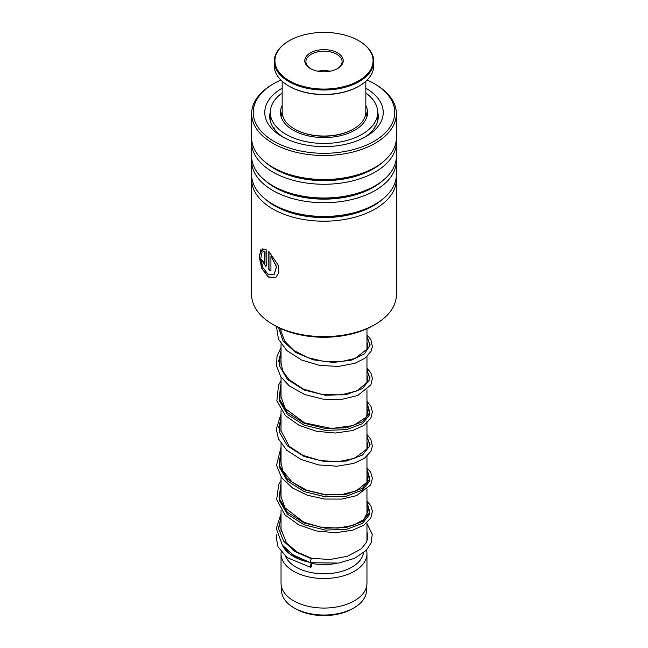 <?xml version="1.0" encoding="UTF-8"?>
<svg xmlns="http://www.w3.org/2000/svg" width="648" height="648" viewBox="0 0 648 648"><rect width="100%" height="100%" fill="white"/><g stroke="black" fill="none" stroke-linecap="round" stroke-linejoin="round"><path stroke-width="0.97" d="M366.404 587.266L366.404 590.555A42.404 24.478 180 0 1 353.978 607.865L352.301 608.828A40.022 23.109 180 0 1 295.699 608.828L294.022 607.865A42.404 24.478 180 0 1 281.596 590.555L281.596 587.266M353.978 607.865A42.404 24.478 180 0 1 294.022 607.865L295.699 608.828M366.962 522.766L366.962 538.95A42.962 24.802 180 0 1 366.614 542.117M309.38 562.27A42.962 24.802 180 0 1 293.617 556.486L293.617 556.486A42.962 24.802 180 0 1 282.439 545.243M336.247 563.444A39.577 22.85 180 0 1 311.753 563.444M294.783 557.159L293.617 556.486L294.783 557.159M363.423 552.955A39.577 22.85 180 0 1 337.519 572.419A39.577 22.85 180 0 1 296.014 567.105A39.577 22.85 180 0 1 285.566 556.389M366.509 550.111A42.962 24.802 180 0 1 366.962 553.716A42.962 24.802 180 0 1 340.443 576.631A42.962 24.802 180 0 1 293.617 571.261A42.962 24.802 180 0 1 281.038 553.716A42.962 24.802 180 0 1 281.151 551.877M366.962 553.716L366.962 583.257A42.962 24.802 180 0 1 340.443 606.18A42.962 24.802 180 0 1 293.617 600.801A42.962 24.802 180 0 1 281.038 583.257L281.038 553.716M375.168 324.397L373.248 325.499A69.652 40.208 180 0 1 367.878 328.293A69.652 40.208 180 0 1 274.752 325.499L272.832 324.397A72.365 41.78 0 0 0 369.587 327.297A72.365 41.78 0 0 0 375.168 324.397A72.365 41.78 0 0 0 396.365 294.856L396.365 179.423A72.365 41.78 180 0 1 369.587 211.864A72.365 41.78 180 0 1 292.872 217.137A72.365 41.78 180 0 1 251.635 179.423A72.365 41.78 180 0 1 251.756 177.05M280.868 80.028A70.778 40.865 0 0 0 279.41 80.692A70.778 40.865 0 0 0 273.95 83.535A70.778 40.865 0 0 0 271.423 139.79A70.778 40.865 0 0 0 368.591 144.164A70.778 40.865 0 0 0 374.05 83.535A70.778 40.865 0 0 0 367.133 80.028M374.05 83.535L375.168 84.183A72.365 41.78 180 0 1 396.365 113.724A72.365 41.78 180 0 1 369.587 146.165A72.365 41.78 180 0 1 292.872 151.438A72.365 41.78 180 0 1 251.635 113.724A72.365 41.78 180 0 1 272.832 84.183L273.95 83.535M365.837 88.209A59.243 34.206 180 0 1 365.893 136.615A59.243 34.206 180 0 1 361.325 138.996A59.243 34.206 180 0 1 282.107 136.615A59.243 34.206 180 0 1 282.164 88.209M270.297 111.958A54.27 31.331 0 0 0 269.73 116.494A54.27 31.331 0 0 0 283.937 137.635M396.244 177.05A72.365 41.78 180 0 1 396.365 179.423M396.244 158.59A72.365 41.78 180 0 1 396.365 160.955L396.365 174.685A72.365 41.78 180 0 1 375.168 204.225A72.365 41.78 180 0 1 369.587 207.133A72.365 41.78 180 0 1 272.832 204.225A72.365 41.78 180 0 1 251.635 174.685L251.635 160.955A72.365 41.78 180 0 1 251.756 158.59M396.365 160.955A72.365 41.78 180 0 1 369.587 193.404A72.365 41.78 180 0 1 292.872 198.677A72.365 41.78 180 0 1 251.635 160.955M396.244 140.122A72.365 41.78 180 0 1 396.365 142.495L396.365 156.225A72.365 41.78 180 0 1 375.168 185.765A72.365 41.78 180 0 1 369.587 188.665A72.365 41.78 180 0 1 272.832 185.765A72.365 41.78 180 0 1 251.635 156.225L251.635 142.495A72.365 41.78 180 0 1 251.756 140.122M396.365 142.495A72.365 41.78 180 0 1 369.587 174.936A72.365 41.78 180 0 1 292.872 180.209A72.365 41.78 180 0 1 251.635 142.495M396.365 113.724L396.365 137.757A72.365 41.78 180 0 1 375.168 167.297A72.365 41.78 180 0 1 369.587 170.205A72.365 41.78 180 0 1 272.832 167.297A72.365 41.78 180 0 1 251.635 137.757L251.635 113.724M251.635 179.423L251.635 294.856A72.365 41.78 0 0 0 272.832 324.397M264.676 263.469L264.911 251.845L263.209 251.821L262.011 248.856L266.806 250.031L266.806 264.279L265.842 266.458L261.46 259.702A72.365 41.78 180 0 0 263.129 261.274C263.704 263.469 264.295 263.971 264.911 262.796L265.089 251.772L263.396 251.748L262.205 248.791M260.877 249.569L262.019 252.558L260.707 258.609L262.894 267.6L268.11 274.323L273.966 274.841L276.453 266.741L270.929 256.13L270.929 270.986A72.365 41.78 180 0 1 268.815 269.609L268.815 251.456L278.324 265.235L278.859 272.614L275.789 277.466L268.272 277.028L261.784 268.499L259.216 257.07L260.877 249.569M364.063 137.635A54.27 31.331 0 0 0 378.27 116.494A54.27 31.331 0 0 0 377.703 111.958M274.039 274.801L276.599 266.652L270.929 256.13M270.929 270.791A72.139 41.65 180 0 1 268.985 269.528L268.985 251.602M275.854 277.417L268.442 276.947L262.043 268.572L259.435 257.288L260.917 249.683M265.931 266.417L261.671 259.905M264.773 263.444L265.089 262.724M310.943 562.343C310.287 562.618 310.4 561.403 311.291 558.714L311.664 558.325L297.14 552.088L286.465 543.032L280.827 528.533L281.038 525.585M311.121 566.992A2.26 0.535 99.9 0 0 311.737 564.546A2.26 0.535 99.9 0 0 311.518 562.918A2.26 0.535 99.9 0 0 311.121 563.298A2.26 0.535 99.9 0 0 310.497 565.736A2.26 0.535 99.9 0 0 310.724 567.365A2.26 0.535 99.9 0 0 311.121 566.992M366.962 523.56L372.227 534.13L371.304 542.611L366.282 550.355L354.61 558.309L338.742 563.063L310.595 562.731L293.601 555.215L282.406 545.195L276.299 528.541L281.038 513.629M282.164 92.988A53.703 31.007 0 0 0 270.297 112.428A53.703 31.007 0 0 0 270.329 113.513A53.703 31.007 0 0 0 324.94 143.435A53.703 31.007 0 0 0 377.703 112.428L377.671 119.289M367.319 115.49L367.505 114.688M375.289 126.733L373.191 129.73M365.156 136.914L361.43 138.947M347.806 143.751L344.882 144.439M326.608 146.602L325.158 146.626M306.439 145.095L303.815 144.593M289.202 140.114L285.428 138.397M276.413 131.56L273.974 128.547M270.329 116.648L270.329 121.46M270.297 116.057L270.297 112.428M282.164 105.486A43.529 25.134 0 0 0 280.471 112.428A43.529 25.134 0 0 0 280.495 113.311A43.529 25.134 0 0 0 324.761 137.562A43.529 25.134 0 0 0 367.529 112.428A43.529 25.134 0 0 0 367.505 111.553A43.529 25.134 0 0 0 365.837 105.486M377.703 112.428A53.703 31.007 0 0 0 377.671 111.351A53.703 31.007 0 0 0 365.837 92.988M377.703 119.88L377.703 121.006M282.164 81.259L282.164 111.877A41.837 24.154 0 0 0 286.562 122.658A41.837 24.154 0 0 0 294.419 128.952A41.837 24.154 0 0 0 353.581 128.952A41.837 24.154 0 0 0 365.837 111.877L365.837 81.259M367.918 48.09A49.07 28.334 0 0 0 358.7 40.694A49.07 28.334 0 0 0 289.3 40.694A49.07 28.334 0 0 0 280.082 73.37A49.07 28.334 0 0 0 345.894 86.087A49.07 28.334 0 0 0 367.918 48.09M358.935 40.84A49.75 28.723 180 0 1 359.178 40.978A49.75 28.723 180 0 1 368.518 48.47A49.75 28.723 180 0 1 373.75 61.285A49.75 28.723 180 0 1 335.405 89.246A49.75 28.723 180 0 1 279.482 74.099A49.75 28.723 180 0 1 274.25 61.285A49.75 28.723 180 0 1 288.822 40.978A49.75 28.723 180 0 1 289.065 40.84M274.25 61.285L274.25 65.715A49.75 28.723 0 0 0 279.482 78.538A49.75 28.723 0 0 0 288.822 86.022A49.75 28.723 0 0 0 359.178 86.022A49.75 28.723 0 0 0 373.75 65.715L373.75 61.285M341.204 55.777A19.221 11.097 180 0 1 337.592 68.575A19.221 11.097 180 0 1 310.408 68.575A19.221 11.097 180 0 1 306.796 65.683A19.221 11.097 180 0 1 315.422 50.803A19.221 11.097 180 0 1 341.204 55.777M337.179 68.809A18.087 10.441 0 0 0 342.087 61.657A18.087 10.441 0 0 0 340.192 56.992A18.087 10.441 0 0 0 319.853 51.492A18.087 10.441 0 0 0 305.913 61.657A18.087 10.441 0 0 0 307.808 66.315A18.087 10.441 0 0 0 310.821 68.809M353.338 129.09A41.156 23.765 180 0 1 353.103 129.236A41.156 23.765 180 0 1 294.897 129.236A41.156 23.765 180 0 1 294.662 129.09M358.935 86.168A49.07 28.334 180 0 1 358.7 86.306A49.07 28.334 180 0 1 289.3 86.306A49.07 28.334 180 0 1 289.065 86.168M330.213 71.231A18.087 10.441 0 0 0 317.787 71.231M278.583 527.529L281.038 518.149L278.583 527.529M366.962 504.144L369.887 514.075L362.491 523.373L346.445 529.351L325.385 530.08L304.098 524.815L287.396 514.172L279.086 499.997L281.038 484.906L279.086 499.997L287.396 514.172L304.098 524.815L325.385 530.08L346.445 529.351L362.491 523.373L369.887 514.075L366.962 504.144M366.962 470.91L369.895 480.84L362.491 490.139L346.445 496.117L325.385 496.846L304.098 491.581L287.396 480.938L279.086 466.754L281.038 451.672L279.086 466.754L287.396 480.938L304.098 491.581L325.385 496.846L346.445 496.117L362.491 490.139L369.895 480.84L366.962 470.91M366.962 437.675L370.105 444.439L366.962 437.675M278.583 427.818L281.038 418.438L278.583 427.818M366.962 404.441L369.895 414.372L362.491 423.671L346.445 429.648L325.385 430.377L304.098 425.112L287.396 414.469L279.086 400.286L281.038 385.204L279.086 400.286L287.396 414.469L304.098 425.112L325.385 430.377L346.445 429.648L362.491 423.671L369.895 414.372L366.962 404.441M366.962 371.207L370.105 377.97L366.962 371.207M278.583 361.341L281.038 351.969L278.583 361.341M366.962 337.964L370.105 344.736L366.962 337.964M382.531 199.252A69.782 40.289 180 0 1 367.967 208.599A69.782 40.289 180 0 1 265.469 199.252M382.531 180.792A69.782 40.289 180 0 1 367.967 190.139A69.782 40.289 180 0 1 265.469 180.792M382.531 162.324A69.782 40.289 180 0 1 367.967 171.671A69.782 40.289 180 0 1 265.469 162.324M375.168 204.225L373.345 205.278A69.782 40.289 180 0 1 367.967 208.081A69.782 40.289 180 0 1 274.655 205.278L272.832 204.225M375.168 185.765L373.345 186.818A69.782 40.289 180 0 1 367.967 189.613A69.782 40.289 180 0 1 274.655 186.818L272.832 185.765M375.168 167.297L373.345 168.35A69.782 40.289 180 0 1 367.967 171.153A69.782 40.289 180 0 1 274.655 168.35L272.832 167.297M311.291 558.714L295.107 551.626L283.646 541.218L278.689 528.906L281.038 516.278M366.962 502.273L369.887 512.204L362.491 521.502L346.445 527.488L325.385 528.217L304.098 522.952L287.396 512.309L279.086 498.126L281.038 483.044M366.962 469.039L369.895 478.969L362.491 488.268L346.445 494.254L325.385 494.983L304.098 489.718L287.396 479.075L279.086 464.891L281.038 449.809M366.962 435.804L369.895 445.735L362.491 455.034L346.445 461.02L325.385 461.749L304.098 456.484L287.404 445.84L279.086 431.657L281.038 416.575M366.962 402.57L369.887 412.501L362.491 421.799L346.445 427.777L325.385 428.506L304.098 423.241L287.396 412.606L279.086 398.423L281.038 383.341M366.962 369.336L369.887 379.266L362.491 388.565L346.445 394.543L325.385 395.272L304.098 390.007L287.396 379.372L279.086 365.189L281.038 350.106M366.962 336.101L370.057 345.133L364.516 353.849L351.386 360.166L333.153 362.459L313.251 359.843L295.456 352.382L283.119 341.051L278.567 327.548M366.922 116.632L365.837 111.497M366.962 328.714L366.962 349.369M366.962 356.594L366.962 382.604M366.962 389.829L366.962 415.838M366.962 421.702L366.962 449.08M366.962 456.297L366.962 482.315M366.962 489.532L366.962 515.549M281.038 328.714L281.038 331.914M281.038 343.877L281.038 365.148M281.038 377.112L281.038 398.39M281.038 410.346L281.038 431.625M281.038 443.58L281.038 464.851M281.038 476.815L281.038 498.085M281.038 510.049L281.038 531.328M282.164 111.497L281.078 116.632M366.962 508.137L367.886 511.823L363.617 519.696L353.128 525.309L337.956 528.104L320.598 527.148L303.863 522.256L284.974 507.805L280.843 496.036L281.038 492.35M366.962 474.903L367.886 478.605L367.084 482.072L356.246 490.901L341.618 494.546L324.097 494.424L306.642 490.155L292.175 482.144L282.795 470.723L280.827 461.846L281.038 459.124M366.962 441.669L367.886 445.411L367.068 448.878L354.723 458.274L338.977 461.562L320.598 460.688L302.932 455.374L289.154 446.253L280.908 430.555L281.038 425.89M366.962 408.434L367.886 412.096L366.015 417.393L353.322 425.542L331.768 428.514L304.617 422.877L285.387 408.686L280.843 396.341L281.038 392.648M366.962 375.192L367.886 378.967L367.043 382.442L356.951 390.882L341.148 394.891L322.016 394.438L303.386 389.108L288.935 379.574L282.812 371.069L280.827 362.013L281.038 359.413M366.962 341.958L367.886 345.668L367.084 349.126L354.991 358.466L340.905 361.689L324.356 361.519L307.824 357.656L293.779 350.414L284.772 341.326L280.94 331.152L280.827 328.625M311.648 558.325L330.026 559.491L347.393 556.284L361.292 548.84L366.647 542.052L367.886 536.746L366.962 531.878M282.091 544.782L290.466 554.469L310.4 562.658M310.951 562.788L311.518 562.918M276.947 534.041L276.315 538.164L278.065 546.871L287.177 557.661L310.724 567.365M366.962 500.912L370.899 505.902L372.398 511.321L370.834 517.914L363.917 525.139L352.609 530.218L335.356 532.745L316.386 530.955L298.655 524.807L284.901 514.86L276.68 499.47L278.705 484.542L281.038 480.395M366.962 467.678L370.697 472.279L372.406 478.321L370.697 484.939L356.586 495.647L341.771 499.09L324.664 499.049L307.517 495.283L292.564 488.017L281.613 477.657L276.526 465.296L281.038 447.161M366.962 434.444L370.818 439.271L372.381 446.164L370.915 451.283L364.379 458.355L353.67 463.425L337.073 466.212L318.565 464.924L300.931 459.44L286.756 450.214L278.405 438.769L276.307 429.187L281.038 413.926M366.962 401.209L370.915 406.223L372.406 411.926L370.818 418.235L363.844 425.493L352.431 430.564L335.356 433.034L316.589 431.293L299.02 425.282L285.274 415.538L276.858 400.683L278.551 385.179L281.038 380.692M366.962 367.975L370.899 372.948L372.398 378.367L370.842 384.961L357.761 395.466L341.804 399.379L323.141 399.16L304.665 394.543L289.219 385.86L280.746 376.666L276.607 366.112L276.98 356.562L281.038 347.458M366.962 334.741L370.867 339.649L372.381 346.534L371.037 351.346L364.986 358.214L355.031 363.269L338.377 366.436L319.537 365.391L301.45 359.964L286.878 350.625L278.454 339.155L276.445 326.446M274.363 127.923A5.654 5.654 0 0 0 274.153 128.887M375.135 126.992A5.654 5.654 0 0 0 374.86 125.898M377.695 119.41A5.654 5.654 0 0 0 377.703 114.591M367.311 114.971A5.654 5.654 0 0 0 366.954 116.494M270.313 116.494A5.654 5.654 0 0 0 269.811 118.195M289.3 40.694L288.822 40.978M358.7 40.694L359.178 40.978M358.7 86.306L359.178 86.022M289.3 86.306L288.822 86.022M353.103 129.236L353.581 128.952M294.897 129.236L294.419 128.952"/></g></svg>
